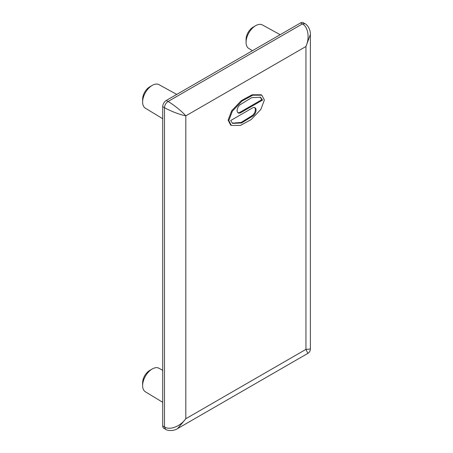 <?xml version="1.0" encoding="UTF-8"?>
<svg xmlns="http://www.w3.org/2000/svg" width="453" height="453" viewBox="0 0 453 453"><rect width="100%" height="100%" fill="white"/><g stroke="black" fill="none" stroke-linecap="round" stroke-linejoin="round"><path stroke-width="0.68" d="M300.616 22.899A5.028 2.899 -60 0 1 303.131 22.65L304.909 23.675L302.394 23.924L300.616 22.899L166.268 100.464A5.028 2.899 120 0 0 162.712 106.619L162.712 425.916A5.028 2.899 -60 0 0 163.754 428.221L165.532 429.246C166.959 430.65 173.42 431.46 177.667 428.538L185.815 418.736L185.815 115.855C179.269 114.598 169.037 110.373 164.49 107.65L162.712 106.619M304.909 23.675C306.5 24.134 310.65 28.635 310.367 34.541L305.951 46.495L305.951 349.376L310.367 349.025C310.288 350.95 309.45 352.4 307.853 353.38L305.951 349.376L185.815 418.736C179.269 427.575 169.037 430.073 164.49 426.947L164.49 107.65C164.705 105.034 165.889 102.978 168.046 101.489C172.678 104.065 181.455 110.815 185.815 115.855L305.951 46.495C310.333 36.41 307.377 26.297 302.394 23.924L168.046 101.489L166.268 100.464M261.121 94.779L252.072 94.79L241.313 100.645L231.636 110.775L228.114 120.164L230.651 125.034M232.287 123.165L241.104 122.457L252.627 115.317A5.153 2.973 120 0 0 254.62 107.559M237.859 112.661A5.153 2.973 120 0 0 240.05 112.248L261.8 99.688L260.186 97.055M228.822 120.577L231.358 125.441L240.407 125.43L251.166 119.575L260.843 109.445L264.365 100.056L261.828 95.187L252.78 95.204L242.021 101.059L232.349 111.183L228.822 120.577M230.679 120.526L252.429 107.973A5.153 2.973 -60 0 1 254.999 107.718A5.153 2.973 -60 0 1 255.939 111.257A5.153 2.973 -60 0 1 253.335 115.725L241.534 122.973L232.61 123.375L230.679 120.526M262.508 100.102L240.764 112.655A5.153 2.973 -60 0 1 238.187 112.91A5.153 2.973 -60 0 1 237.247 109.371A5.153 2.973 -60 0 1 239.852 104.903L251.653 97.661L260.577 97.259L262.508 100.102L261.8 99.688M162.712 370.305L158.963 368.244A13.596 7.848 120 0 0 152.248 368.963A13.596 7.848 120 0 0 142.633 385.616L142.633 385.616A13.596 7.848 120 0 0 145.368 391.794L162.712 402.309M142.633 382.723L142.633 385.616L142.633 382.723A10.051 5.804 -60 0 1 149.745 370.412L152.248 368.963M280.175 34.705L262.389 24.938A13.596 7.848 120 0 0 255.679 25.657A13.596 7.848 120 0 0 246.064 42.31L246.064 42.31A13.596 7.848 120 0 0 248.793 48.488L252.457 50.708M246.064 39.417L246.064 42.31L246.064 39.417A10.051 5.804 -60 0 1 253.17 27.106L255.679 25.657M176.744 94.417L158.963 84.649A13.596 7.848 120 0 0 152.248 85.374A13.596 7.848 120 0 0 142.633 102.027L142.633 102.027A13.596 7.848 120 0 0 145.368 108.199L162.712 118.72M142.633 99.133L142.633 102.027L142.633 99.133A10.051 5.804 -60 0 1 149.745 86.817L152.248 85.374M162.712 425.916L164.49 426.947L165.532 429.246M252.627 115.317L253.335 115.725M240.05 112.248L240.764 112.655M310.367 34.536L310.367 349.025M307.853 353.38L177.667 428.544M231.358 125.447L230.645 125.039M261.834 95.181L261.121 94.773"/></g></svg>

